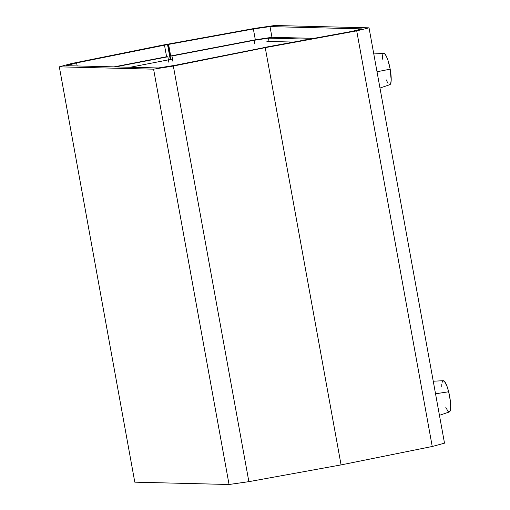 <?xml version="1.0" encoding="UTF-8"?>
<svg xmlns="http://www.w3.org/2000/svg" width="510" height="510" viewBox="0 0 510 510"><rect width="100%" height="100%" fill="white"/><g stroke="black" fill="none" stroke-linecap="round" stroke-linejoin="round"><path stroke-width="0.76" d="M162.766 45.097L254.955 28.343L274.769 25.5L254.955 28.343L162.766 45.097L71.591 63.514L162.766 45.097M444.51 443.171L369.036 27.84L274.769 25.5L369.036 27.84L356.713 30.868L432.238 446.486L444.51 443.171L369.036 27.84L356.713 30.868L265.238 47.647L341.069 464.903L432.238 446.486L356.713 30.868L264.091 47.615L173.343 66.045L248.874 481.657L341.069 464.903L265.238 47.647L341.069 464.903L265.238 47.647L173.343 66.045L153.586 69.169L229.06 484.5L248.874 481.657L173.343 66.045L153.586 69.169L229.06 484.5L134.799 482.16L59.319 66.829L153.586 69.169L59.319 66.829L71.591 63.514L59.319 66.829L134.799 482.16L229.06 484.5L248.874 481.657L341.069 464.903L432.238 446.486L444.51 443.171M261.043 48.233L174.93 65.337L158.323 67.97L66.281 65.682L76.596 62.896L77.15 65.949L76.596 62.896L166.968 44.542L163.914 45.129L164.488 45.141L166.598 56.744L167.86 56.776L168.855 62.252L167.86 56.776L166.598 56.744L114.061 66.867L166.598 56.744L164.488 45.141L167.541 44.555L76.596 62.896L66.281 65.682L158.323 67.97L174.93 65.337L261.043 48.233M254.165 40.296L268.438 38.142L269.038 41.463L268.438 38.142L309.538 39.162L268.438 38.142L254.165 40.296L254.739 43.446L254.165 40.296L171.953 55.998L254.165 40.296M362.055 28.885L351.696 31.429L263.517 47.602L351.696 31.429L362.055 28.885L270.013 26.596L271.957 37.294L314.039 38.339L271.957 37.294L255.331 39.799L253.362 28.987L270.013 26.596L271.957 37.294L255.331 39.799L171.953 55.998L170.684 55.966L168.587 44.395L253.362 28.987L270.013 26.596L362.055 28.885M167.108 44.548L253.362 28.987L255.331 39.799L170.684 55.966L168.587 44.395L167.994 44.383L170.729 59.421L167.994 44.383L167.108 44.548M172.947 61.474L171.953 55.998L172.947 61.474M115.324 66.899L167.86 56.776L115.324 66.899M166.968 44.542L167.541 44.555L166.968 44.542M170.263 59.511L167.541 44.555L170.263 59.511M293.652 42.075L266.889 41.412L293.652 42.075M172.507 59.084L168.421 59.861L172.507 59.084M168.198 59.899L130.133 67.269L168.198 59.899M439.448 415.318L449.31 411.965A15.918 3.372 -100.9 0 0 448.653 391.763L435.534 393.79L448.653 391.763A15.918 3.372 -100.9 0 0 443.311 380.709L433.251 381.219M445.695 407.127L447.971 411.34L448.736 411.933L449.954 411.315L450.681 406.24L450.317 400.847L448.653 391.763L447.034 386.389L444.459 381.365L443.018 380.785M442.47 381.397L442.068 382.576M441.819 384.291L441.749 386.542M379.969 88.039L389.831 84.679A15.918 3.372 -100.9 0 0 390.182 69.156L377.017 71.77L390.182 69.156A15.918 3.372 -100.9 0 0 383.832 53.422L373.773 53.939M389.576 84.717L390.679 83.557L391.183 80.197L390.182 69.156L388.021 60.448L386.287 56.106L384.617 53.741L383.271 53.709M382.787 54.583L382.27 59.256M386.217 79.84L388.046 83.493"/></g></svg>
